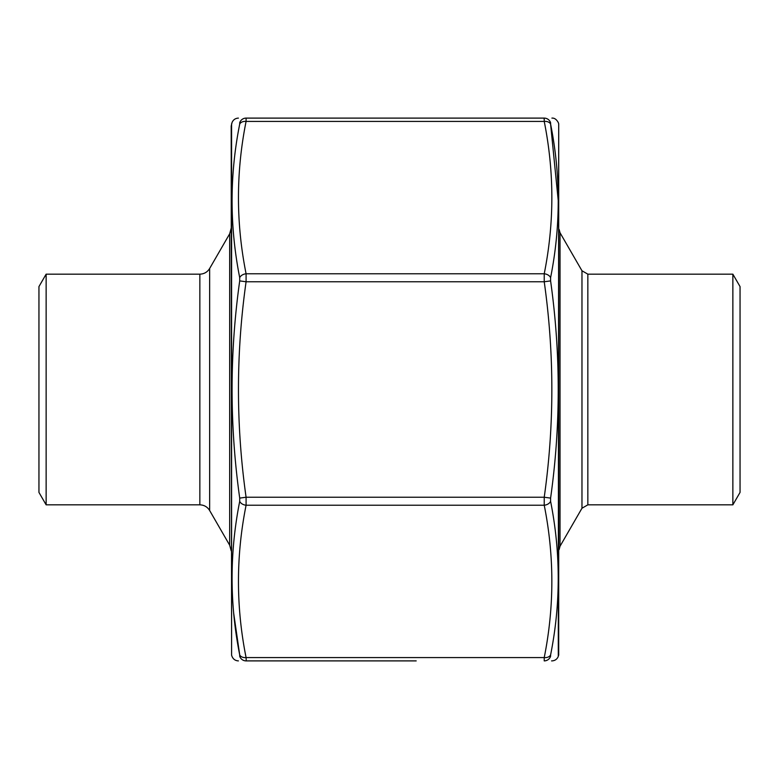 <?xml version="1.0" encoding="UTF-8"?>
<svg xmlns="http://www.w3.org/2000/svg" width="779" height="779" viewBox="0 0 779 779"><rect width="100%" height="100%" fill="white"/><g stroke="black" fill="none" stroke-linecap="round" stroke-linejoin="round"><path stroke-width="1.17" d="M46.136 274.159L38.95 286.594L38.95 492.406L46.136 504.841L46.136 274.159L199.852 274.159C204.117 274.013 207.389 272.134 209.639 268.502L209.639 510.498L229.669 545.193L229.669 233.807L231.188 228.159M732.864 504.841L740.05 492.406L740.05 286.594L732.864 274.159L732.864 504.841L587.843 504.841L581.971 508.239L560.033 546.235L559.118 549.633M393.006 660.894L354.737 660.894M416.2 660.894L246.086 660.894C235.92 660.894 235.92 660.894 246.086 660.894L331.25 660.894M551.571 660.894L551.902 660.894C554.95 660.728 557.082 659.238 558.28 656.434L558.709 123.764L558.709 655.236M550.597 656.259C560.763 656.483 560.763 656.483 550.597 656.259L550.597 654.925L550.597 656.259A6.787 6.719 -90 0 1 544.229 660.894C554.385 660.894 554.385 660.894 544.229 660.894L544.229 657.583C554.385 606.792 554.385 556.011 544.229 505.23L544.229 497.236C554.385 425.412 554.385 353.588 544.229 281.764L544.229 273.77C554.385 222.989 554.385 172.208 544.229 121.417L544.229 118.106C554.385 118.106 554.385 118.106 544.229 118.106L544.102 119.119M340.365 660.894L337.628 660.894M231.597 123.764L231.597 655.236L231.188 126.091L232.035 122.566C233.233 119.762 235.355 118.272 238.403 118.106M558.28 201.031L550.597 124.075A6.787 4.752 -11 0 0 544.229 121.417L246.086 121.417L246.086 118.106C235.92 118.106 235.92 118.106 246.086 118.106L544.229 118.106A6.787 6.719 -90 0 1 550.597 122.741C560.763 122.517 560.763 122.517 550.597 122.741L550.597 124.075L550.597 122.741M233.681 613.17L239.708 654.925C229.542 603.774 229.542 552.574 239.708 501.335L239.708 498.102C229.542 425.548 229.542 353.14 239.708 280.898L239.708 277.665C229.542 226.202 229.542 175.012 239.708 124.075L239.708 122.741C229.542 122.517 229.542 122.517 239.708 122.741L239.708 124.075A6.787 4.752 -169 0 1 246.086 121.417C235.92 172.208 235.92 222.989 246.086 273.77L246.086 281.764C235.92 353.588 235.92 425.412 246.086 497.236L246.086 505.23C235.92 556.011 235.92 606.792 246.086 657.583L246.203 659.881M239.708 654.925L239.708 656.259C229.542 656.483 229.542 656.483 239.708 656.259L239.708 654.925A6.787 4.752 -11 0 0 246.086 657.583L544.229 657.583A6.787 4.752 11 0 0 550.597 654.925C560.763 603.988 560.763 552.798 550.597 501.335L550.597 498.102C560.763 425.86 560.763 353.452 550.597 280.898L550.597 277.665C560.763 226.426 560.763 175.226 550.597 124.075M239.708 122.741C229.542 122.517 229.542 122.517 239.708 122.741A6.787 6.719 90 0 1 246.086 118.106M239.708 656.259A6.787 6.719 90 0 0 246.086 660.894M550.597 277.665A6.787 4.752 11 0 0 544.229 273.77L246.086 273.77A6.787 4.752 169 0 0 239.708 277.665M550.597 280.898L544.229 281.764L246.086 281.764L239.708 280.898M239.708 501.335A6.787 4.752 11 0 0 246.086 505.23L544.229 505.23A6.787 4.752 -11 0 0 550.597 501.335M550.597 498.102L544.229 497.236L246.086 497.236L239.708 498.102M352.702 660.894L339.654 660.894M46.136 504.841L199.852 504.841L199.852 274.159M732.864 274.159L587.843 274.159L587.843 504.841M581.971 508.239L581.971 270.761L560.033 232.765L560.033 546.235M209.639 268.502L229.669 233.807M199.852 504.841C204.117 504.987 207.389 506.866 209.639 510.498M229.669 545.193L231.188 550.841M587.843 274.159L581.971 270.761M560.033 232.765L559.118 229.367M231.597 655.236L232.035 656.434C233.233 659.238 235.355 660.728 238.403 660.894M558.709 123.764L558.28 122.566C556.527 119.382 554.405 117.892 551.902 118.106"/></g></svg>
